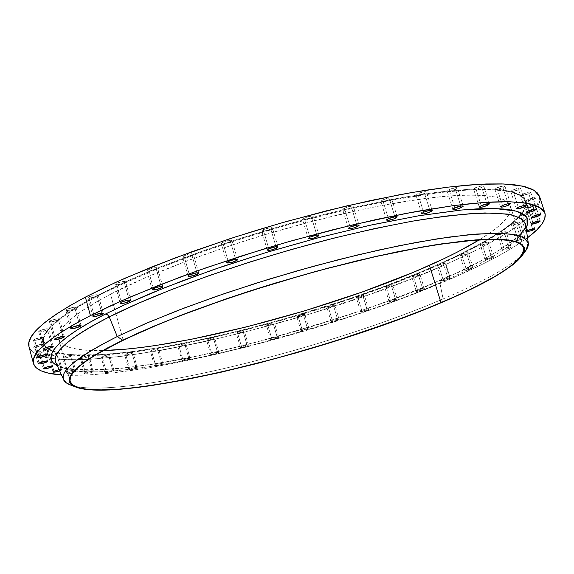 <?xml version="1.0" encoding="UTF-8"?>
<svg xmlns="http://www.w3.org/2000/svg" width="574" height="574" viewBox="0 0 574 574"><rect width="100%" height="100%" fill="white"/><g stroke="black" fill="none" stroke-linecap="round" stroke-linejoin="round"><path stroke-width="0.43" stroke-dasharray="2.87 2.15" d="M448.287 279.229C444.843 280.543 442.604 281.059 441.571 280.765L443.078 279.753L438.514 265.066L437.022 266.099C438.062 266.429 440.301 265.927 443.738 264.592L448.287 279.229L449.313 278.72L449.786 278.325L448.882 278.103L446.106 278.699L443.078 279.753L441.743 280.873L448.287 279.229L443.738 264.592L439.196 266.042L437.036 265.999L441.535 263.997L445.072 263.437L443.738 264.592L445.237 263.552C444.197 263.229 441.958 263.731 438.514 265.066L443.078 279.753C446.529 278.433 448.775 277.924 449.801 278.218L448.287 279.229M422.945 289.777C419.529 291.075 417.298 291.585 416.258 291.298L417.7 290.336L413.23 275.8L411.802 276.79C412.849 277.113 415.074 276.611 418.482 275.298L422.945 289.777L423.935 289.282L424.208 288.693L420.677 289.296L416.71 290.831L416.451 291.413L422.945 289.777L418.482 275.298L414.005 276.718L411.809 276.704L416.193 274.752L419.73 274.178L418.482 275.298L419.917 274.3C418.869 273.985 416.638 274.48 413.23 275.8L417.7 290.336C421.122 289.031 423.354 288.521 424.394 288.808L422.945 289.777M395.816 300.195L389.143 301.716L390.521 300.79L386.13 286.376L384.767 287.323L391.432 285.83L395.816 300.195L397.194 299.348L394.969 299.377L390.521 300.79L389.359 301.831L392.896 301.214L395.816 300.195L391.432 285.83L387.012 287.244L384.774 287.244L389.057 285.343L392.602 284.754L391.432 285.83L392.81 284.876C391.748 284.568 389.524 285.063 386.13 286.376L390.521 300.79C393.922 299.499 396.146 298.989 397.201 299.269L395.816 300.195M367.31 310.355L360.637 311.869L361.95 310.986L357.631 296.65L356.332 297.562L363.005 296.076L367.31 310.355L368.63 309.529L364.842 309.967L360.637 311.811L362.919 311.747L367.31 310.355L363.005 296.076L357.365 297.684L356.562 297.691L356.705 297.131L363.292 295.036L364.318 295.223L363.005 296.076L364.318 295.158L357.631 296.65L361.95 310.986L368.637 309.465L367.31 310.355M337.828 320.127L331.126 321.641L332.382 320.787L328.127 306.502L326.886 307.377L333.58 305.892L337.828 320.127L339.098 319.323L335.245 319.79L331.126 321.598L333.465 321.512L337.828 320.127L333.58 305.892L329.225 307.277L327.137 307.513L327.23 306.975L332.497 305.11L334.585 304.88L333.58 305.892L334.836 305.009L328.127 306.502L332.382 320.787L339.091 319.273L337.828 320.127M307.75 329.397L300.998 330.911L302.204 330.093L297.999 315.815L296.808 316.661L303.553 315.169L307.75 329.397L308.963 328.608L305.038 329.096L300.998 330.882L303.402 330.775L307.75 329.397L303.553 315.169L299.219 316.554L297.088 316.798L297.124 316.281L303.632 314.208L304.758 314.358L303.553 315.169L304.751 314.322L297.999 315.815L302.204 330.093L308.956 328.572L307.75 329.397M277.45 338.05L270.634 339.571L271.789 338.775L267.62 324.468L266.479 325.293C267.635 325.594 269.902 325.099 273.296 323.793L277.45 338.05L278.311 337.598L278.612 337.268L277.443 337.16L274.609 337.785L270.634 339.55L273.109 339.421L277.45 338.05L273.296 323.793L268.962 325.171L266.479 325.264L270.44 323.471L274.142 322.825L273.296 323.793L274.444 322.968C273.289 322.667 271.021 323.162 267.62 324.468L271.789 338.775C275.19 337.483 277.464 336.974 278.612 337.247L277.45 338.05M247.308 345.971C243.885 347.27 241.589 347.779 240.413 347.507L241.518 346.725L237.385 332.36L236.287 333.157C237.471 333.465 239.774 332.963 243.182 331.65L247.308 345.971L248.155 345.526L248.09 345.06L245.873 345.347L240.406 347.492L242.967 347.349L247.308 345.971L243.182 331.65L238.849 333.035L236.287 333.15L240.19 331.363L243.95 330.703L244.022 331.198L243.182 331.65L244.287 330.846C243.103 330.538 240.8 331.04 237.385 332.36L241.518 346.725C244.94 345.426 247.243 344.917 248.427 345.189L247.308 345.971M217.711 353.053C214.26 354.366 211.928 354.883 210.708 354.603L211.777 353.842L207.659 339.37L206.604 340.152C207.831 340.468 210.163 339.966 213.607 338.638L217.711 353.053L218.536 352.615L218.421 352.156L214.59 352.852L210.708 354.603L213.356 354.438L217.711 353.053L213.607 338.638L209.259 340.023L206.604 340.152L210.464 338.373L214.303 337.706L214.425 338.186L213.607 338.638L214.669 337.856C213.449 337.541 211.11 338.043 207.659 339.37L211.777 353.842C215.236 352.529 217.575 352.013 218.787 352.293L217.711 353.053M189.061 359.195C185.567 360.522 183.192 361.046 181.929 360.759L182.963 360.013L178.851 345.412L177.832 346.172C179.102 346.495 181.47 345.986 184.957 344.644L189.061 359.195L189.865 358.757L189.693 358.305L187.361 358.621L181.936 360.766L184.67 360.587L189.061 359.195L184.957 344.644L180.58 346.043L177.84 346.187L181.664 344.407L185.581 343.718L185.983 343.869L184.957 344.644L185.983 343.876C184.72 343.553 182.345 344.063 178.851 345.412L182.963 360.013C186.457 358.685 188.839 358.162 190.094 358.449L189.061 359.195M161.753 364.289C158.209 365.638 155.791 366.162 154.485 365.868L155.482 365.136L151.371 350.355L150.381 351.109C151.694 351.446 154.112 350.929 157.649 349.566L161.753 364.289L162.55 363.844L162.327 363.399L159.924 363.722L154.499 365.889L157.326 365.695L161.753 364.289L157.649 349.566L153.229 350.972L150.395 351.13L154.198 349.344L158.209 348.64L158.639 348.784L157.649 349.566L158.646 348.805C157.333 348.468 154.908 348.985 151.371 350.355L155.482 365.136C159.034 363.78 161.459 363.256 162.758 363.55L161.753 364.289M136.225 368.214C132.63 369.591 130.155 370.122 128.806 369.814L129.774 369.089L125.649 354.108L124.687 354.854C126.043 355.198 128.519 354.682 132.106 353.29L136.225 368.214L137.014 367.769L136.734 367.324L132.63 368.07L128.82 369.843L131.755 369.642L136.225 368.214L132.106 353.29L127.643 354.718L124.702 354.883L128.497 353.082L132.601 352.364L132.888 352.831L132.106 353.29L133.075 352.536C131.719 352.192 129.243 352.709 125.649 354.108L129.774 369.089C133.383 367.712 135.859 367.173 137.208 367.482L136.225 368.214M112.935 370.883C109.268 372.282 106.742 372.82 105.343 372.504L106.29 371.78L102.136 356.554L101.196 357.301C102.603 357.667 105.128 357.136 108.78 355.715L112.935 370.883L113.717 370.431L112.317 370.058L109.175 370.747L105.365 372.54L108.4 372.325L112.935 370.883L108.78 355.715L104.26 357.164L101.218 357.344L105.013 355.514L109.225 354.782L109.562 355.256L108.78 355.715L109.734 354.969C108.328 354.603 105.795 355.134 102.136 356.554L106.29 371.78C109.957 370.374 112.49 369.828 113.889 370.151L112.935 370.883M92.335 372.182C88.604 373.617 86.014 374.162 84.565 373.825L85.497 373.1L81.307 357.609L80.382 358.355C81.838 358.736 84.428 358.205 88.145 356.748L92.335 372.182L93.117 371.722L92.737 371.27L90.125 371.622L86.796 372.569L84.593 373.868L87.736 373.645L92.335 372.182L88.145 356.748L83.553 358.226L80.403 358.406L84.22 356.554L88.54 355.801L88.92 356.282L88.145 356.748L89.085 355.995C87.628 355.615 85.031 356.153 81.307 357.609L85.497 373.1C89.235 371.658 91.833 371.105 93.282 371.45L92.335 372.182M74.929 372.017C71.119 373.487 68.464 374.047 66.964 373.688L67.89 372.949L63.642 357.172L62.724 357.925C64.238 358.327 66.893 357.789 70.688 356.296L74.929 372.017L75.703 371.55L75.287 371.091L72.589 371.45L69.203 372.411L67 373.739L70.243 373.516L74.929 372.017L70.688 356.296L66.01 357.796L62.76 357.989L66.606 356.095L71.032 355.328L71.463 355.823L70.688 356.296L71.614 355.536C70.107 355.134 67.445 355.679 63.642 357.172L67.89 372.949C71.707 371.478 74.362 370.919 75.861 371.278L74.929 372.017M61.196 370.316L59.667 370.933L62.092 369.505L59.093 369.656L62.128 369.563L61.196 370.316L56.891 354.28L61.196 370.316M49.651 355.163L48.733 355.93C50.297 356.361 53.016 355.808 56.891 354.28L50.534 356.088L48.776 356.002L48.876 355.65L54.43 353.62L57.78 353.441L56.891 354.28L57.816 353.505C57.041 353.06 54.896 353.383 51.373 354.467L49.651 355.163L53.956 371.263L49.651 355.163M47.247 350.642L51.366 366.04L47.247 350.642L40.754 352.486L38.939 352.386L39.814 351.525L38.896 352.314C40.503 352.766 43.287 352.214 47.247 350.642L48.173 349.846C46.566 349.394 43.782 349.953 39.814 351.525L46.329 349.681L48.137 349.781L47.247 350.642M44.198 367.963L39.814 351.525L44.198 367.963M42.218 345.354L46.408 361.06L42.218 345.354L35.588 347.234L33.715 347.127L34.598 346.237L33.672 347.048C35.323 347.528 38.171 346.961 42.218 345.354L43.158 344.536C41.507 344.056 38.652 344.622 34.598 346.237L41.256 344.343L43.115 344.457L42.218 345.354M39.068 363.019L34.598 346.237L39.068 363.019M42.211 338.416L46.487 354.423L42.211 338.416L35.437 340.339L33.529 340.21L34.426 339.284L33.479 340.131C35.172 340.64 38.078 340.066 42.211 338.416L43.172 337.569C41.479 337.053 38.566 337.627 34.426 339.284L41.235 337.361L43.129 337.49L42.211 338.416M38.996 356.418L34.426 339.284L38.996 356.418M47.563 329.885L51.933 346.187L47.563 329.885L40.639 331.844L38.702 331.693L39.635 330.732L38.659 331.614C40.381 332.152 43.351 331.578 47.563 329.885L48.553 328.995C46.831 328.457 43.854 329.031 39.635 330.732L46.58 328.766L48.51 328.924L47.563 329.885M44.306 348.217L39.635 330.732L44.306 348.217M58.483 319.862L62.953 336.443L58.483 319.862L51.43 321.856L49.472 321.684L50.447 320.679L49.429 321.605C51.179 322.179 54.193 321.598 58.483 319.862L59.509 318.929C57.766 318.355 54.745 318.936 50.447 320.679L57.536 318.678L59.474 318.857L58.483 319.862M55.233 338.509L50.447 320.679L55.233 338.509M75.043 308.503L79.614 325.343L75.043 308.503L67.854 310.534L65.902 310.333L66.928 309.293L65.867 310.261C67.624 310.864 70.681 310.283 75.043 308.503L76.12 307.528C74.362 306.918 71.298 307.506 66.928 309.293L74.146 307.248L76.091 307.456L75.043 308.503M71.843 327.438L66.928 309.293L71.843 327.438M97.121 296.055L101.799 313.117L97.121 296.055L89.817 298.114L87.879 297.884L88.97 296.794L87.851 297.82C89.609 298.451 92.701 297.863 97.121 296.055L98.254 295.014C96.497 294.383 93.397 294.979 88.97 296.794L96.303 294.72L98.226 294.964L97.121 296.055M94.007 315.226L88.97 296.794L94.007 315.226M124.379 282.795L129.157 300.037L124.379 282.795L116.974 284.883L115.065 284.618L116.235 283.484L115.051 284.575C116.802 285.228 119.909 284.632 124.379 282.795L125.577 281.698C123.833 281.045 120.712 281.64 116.235 283.484L123.675 281.382L125.562 281.655L124.379 282.795M121.401 302.168L116.235 283.484L121.401 302.168M156.264 269.077L161.143 286.455L156.264 269.077L148.774 271.193L146.922 270.892L148.171 269.708L146.908 270.863C148.637 271.538 151.758 270.942 156.264 269.077L157.541 267.914L156.264 269.077M153.466 288.593L148.171 269.708L153.882 267.843L157.534 267.9C155.812 267.24 152.691 267.843 148.171 269.708L153.466 288.593M191.981 255.301L196.961 272.75L191.981 255.301L186.234 257.174L182.654 257.087C184.347 257.769 187.461 257.174 191.981 255.301L193.345 254.067L191.981 255.301M183.996 255.868L182.654 257.087L183.996 255.868L187.698 254.476L191.58 253.73L193.345 254.074C191.651 253.385 188.53 253.981 183.996 255.868L189.406 274.896L183.996 255.868M230.561 241.869L235.627 259.355L230.561 241.869L222.985 244.007L221.277 243.634L222.719 242.372L221.284 243.663C222.942 244.352 226.034 243.756 230.561 241.869L232.011 240.571C230.353 239.882 227.261 240.484 222.719 242.372L230.332 240.233L232.018 240.606L230.561 241.869M228.237 261.486L222.719 242.372L228.237 261.486M270.856 229.213L275.994 246.669L270.856 229.213L263.272 231.351L261.658 230.949L263.193 229.657L261.665 231.006C263.272 231.695 266.336 231.092 270.856 229.213L272.399 227.856C270.792 227.168 267.721 227.77 263.193 229.657L270.813 227.512L272.406 227.921L270.856 229.213M268.804 248.786L263.193 229.657L268.804 248.786M311.625 217.725L316.819 235.103L311.625 217.725L304.062 219.856L302.548 219.433L304.177 218.113L302.555 219.519C304.112 220.194 307.133 219.598 311.625 217.725L313.261 216.312C311.704 215.637 308.676 216.233 304.177 218.113L311.768 215.975L313.268 216.412L311.625 217.725M309.86 237.191L304.177 218.113L309.86 237.191M351.618 207.759L356.856 225.008L351.618 207.759L344.106 209.876L342.692 209.424L344.4 208.097L342.7 209.546C344.192 210.206 347.17 209.61 351.618 207.759L353.34 206.296C351.84 205.636 348.863 206.238 344.4 208.097L351.948 205.966L353.347 206.425L351.618 207.759M350.133 227.06L344.4 208.097L350.133 227.06M389.631 199.587L394.883 216.671L389.631 199.587L382.184 201.682L380.871 201.223L382.65 199.881L380.871 201.366C382.313 202.005 385.233 201.417 389.631 199.587L391.425 198.095C389.99 197.456 387.063 198.052 382.65 199.881L390.133 197.772L391.425 198.245L389.631 199.587M388.419 218.672L382.65 199.881L388.419 218.672M424.573 193.416L429.826 210.292L424.573 193.416L417.219 195.49L416.006 195.017L417.843 193.682L415.999 195.189C417.377 195.799 420.24 195.21 424.573 193.416L426.432 191.903C425.054 191.286 422.184 191.881 417.843 193.682L425.226 191.594L426.425 192.082L424.573 193.416M423.612 212.244L417.843 193.682L423.612 212.244M471.426 268.697C467.946 270.031 465.693 270.548 464.66 270.246L466.239 269.192L461.575 254.318L460.011 255.401C461.051 255.739 463.304 255.229 466.777 253.88L471.426 268.697L472.488 268.173L472.861 267.534L469.317 268.108L466.239 269.192L464.818 270.354L471.426 268.697L466.777 253.88L462.163 255.351L460.032 255.279L464.646 253.227L468.19 252.675L466.777 253.88L468.348 252.79C467.315 252.452 465.055 252.962 461.575 254.318L466.239 269.192C469.726 267.857 471.986 267.341 473.012 267.642L471.426 268.697M491.925 258.343C488.395 259.706 486.113 260.23 485.087 259.914L486.73 258.809L481.959 243.713L480.33 244.847C481.371 245.191 483.645 244.682 487.168 243.304L491.925 258.343L493.016 257.805L493.439 257.13L489.873 257.704L486.73 258.809L485.231 260.022L491.925 258.343L487.168 243.304L482.476 244.804L480.359 244.703L485.095 242.594L488.661 242.056L487.168 243.304L488.804 242.171C487.771 241.819 485.489 242.336 481.959 243.713L486.73 258.809C490.268 257.446 492.549 256.922 493.575 257.238L491.925 258.343M509.325 248.341C505.737 249.733 503.434 250.257 502.394 249.927L504.101 248.779L499.222 233.424L497.529 234.608C498.576 234.974 500.88 234.457 504.453 233.051L509.325 248.341L510.451 247.781L510.91 247.078L507.316 247.645L504.101 248.779L502.53 250.034L509.325 248.341L504.453 233.051L499.674 234.579L497.565 234.457L502.429 232.283L506.024 231.752L504.453 233.051L506.16 231.86C505.113 231.501 502.802 232.018 499.222 233.424L504.101 248.779C507.696 247.387 510.006 246.856 511.047 247.186L509.325 248.341M523.165 238.877C519.52 240.298 517.174 240.829 516.126 240.484L517.899 239.279L512.905 223.652L511.147 224.886C512.202 225.266 514.548 224.743 518.179 223.308L523.165 238.877L524.32 238.296L524.909 237.837L524.091 237.521L521.185 238.124L517.899 239.279L516.256 240.592L523.165 238.877L518.179 223.308L513.299 224.872L511.183 224.721L516.177 222.482L519.822 221.951L518.179 223.308L519.951 222.066C518.896 221.686 516.543 222.21 512.905 223.652L517.899 239.279C521.551 237.866 523.904 237.327 524.952 237.672L523.165 238.877M526.674 231.946L525.827 231.781L526.545 231.085L525.87 231.609L526.674 231.946M527.886 214.281L532.6 228.94L527.886 214.281L521.608 216.061L520.769 215.695L522.541 214.59L520.726 215.881C521.802 216.283 524.184 215.745 527.886 214.281L529.716 212.983L522.541 214.59L528.848 212.803L529.673 213.176L527.886 214.281M527.657 230.533L522.541 214.59L527.657 230.533M533.146 206.181L537.96 221.112L533.146 206.181L526.731 208.003L525.884 207.616L527.707 206.468L525.841 207.81C526.932 208.233 529.364 207.688 533.146 206.181L535.018 204.839C533.928 204.416 531.488 204.954 527.707 206.468L534.143 204.638L534.975 205.04L533.146 206.181M532.937 222.734L527.707 206.468L532.937 222.734M533.547 199.243L538.462 214.461L533.547 199.243L526.997 201.101L526.136 200.692L527.994 199.501L526.093 200.893C527.212 201.338 529.694 200.792 533.547 199.243L535.47 197.851C534.351 197.406 531.861 197.951 527.994 199.501L534.573 197.643L535.42 198.059L533.547 199.243M533.346 216.111L527.994 199.501L533.346 216.111M528.783 193.689L533.777 209.194L528.783 193.689L522.089 195.583L521.192 195.153L523.086 193.933L521.149 195.368C522.304 195.834 524.844 195.282 528.783 193.689L530.728 192.254C529.58 191.781 527.032 192.34 523.086 193.933L529.809 192.032L530.685 192.469L528.783 193.689M528.539 210.895L523.086 193.933L528.539 210.895M518.602 189.743L523.682 205.542L518.602 189.743L511.764 191.68L510.831 191.228L512.74 189.972L510.795 191.443C511.979 191.938 514.584 191.379 518.602 189.743L520.568 188.272C519.377 187.77 516.772 188.337 512.74 189.972L519.606 188.035L520.525 188.487L518.602 189.743M518.293 207.286L512.74 189.972L518.293 207.286M502.924 187.605L508.069 203.698L502.924 187.605L495.943 189.578L494.96 189.119L496.876 187.827L494.924 189.327C496.151 189.851 498.82 189.284 502.924 187.605L504.89 186.105C503.656 185.574 500.987 186.148 496.876 187.827L503.886 185.847L504.855 186.32L502.924 187.605M502.508 205.485L496.876 187.827L502.508 205.485M455.534 189.355L460.771 205.994L455.534 189.355L448.294 191.4L447.168 190.927L449.04 189.599L447.146 191.113C448.473 191.702 451.272 191.113 455.534 189.355L457.449 187.834C456.115 187.246 453.316 187.834 449.04 189.599L456.316 187.547L457.428 188.028L455.534 189.355M454.787 207.888L449.04 189.599L454.787 207.888M481.816 187.44L487.01 203.806L481.816 187.44L474.698 189.449L473.643 188.975L475.552 187.662L473.622 189.176C474.899 189.736 477.625 189.155 481.816 187.44L483.76 185.919C482.483 185.359 479.742 185.94 475.552 187.662L482.698 185.646L483.731 186.127L481.816 187.44M481.249 205.65L475.552 187.662L481.249 205.65M55.865 362.581L62.674 368.099C70.989 370.739 83.352 371.988 99.761 371.823C135.722 370.259 188.258 361.089 240.09 348.461C333.716 323.313 400.293 301.4 439.835 282.731L440.983 279.969C403.787 297.447 342.011 318.233 255.645 342.326C169.89 365.057 77.698 377.24 57.278 365.674L63.908 367.977L72.259 369.434L82.412 370.173L94.201 370.208L122.083 368.293L154.7 363.909L190.884 357.329L229.528 348.813L269.593 338.638L310.089 327.08L350.025 314.423L388.44 300.963L424.315 287.014L456.624 272.937L484.262 259.111L506.096 245.966L514.483 239.803L520.984 233.998L526.049 227.706M518.666 216.814L523.172 211.132L525.511 205.937L525.569 201.295L523.237 197.291L518.444 193.99L511.125 191.458L501.267 189.757L488.876 188.946L474.002 189.068L456.753 190.152L437.266 192.225L415.741 195.282L392.408 199.314L341.501 210.141L314.617 216.821L287.265 224.219L232.786 240.779L206.439 249.69L157.384 268.13L135.328 277.393L97.451 295.373L97.623 296.005L126.502 282.035L160.519 267.592L198.712 253.148L239.846 239.207L282.516 226.278L325.2 214.82L366.406 205.219L404.749 197.772L439.01 192.663L468.248 189.965L491.789 189.642L509.246 191.58L520.496 195.583L525.619 201.417C526.667 204.853 525.533 208.828 522.232 213.327C509.856 228.495 481.844 245.751 438.192 265.095L438.034 264.592C492.98 240.241 530.017 215.343 525.44 200.843L520.309 195.002L509.059 190.984L491.595 189.04L468.054 189.348L438.816 192.032L404.548 197.133L366.212 204.574L325.006 214.167L282.322 225.625L239.659 238.554L198.525 252.495L160.34 266.946L126.323 281.396L97.451 295.373L82.025 303.868L69.11 311.89L58.77 319.366L51.05 326.226L45.913 332.411L43.33 337.885L43.208 342.621L45.446 346.596L49.931 349.803L56.517 352.242L65.07 353.928L75.416 354.876L100.916 354.639L131.769 351.74L166.761 346.423L204.76 338.954L244.682 329.605L285.5 318.656L346.258 299.829L385.025 286.11L421.223 271.832L453.804 257.346L481.672 243.039L503.685 229.363L512.123 222.92L518.537 216.95M110.531 294.197C73.242 314.043 55.994 329.002 58.77 339.062C61.935 347.363 76.729 351.188 103.155 350.535L87.966 350.319L78.394 349.372L70.537 347.729L64.546 345.376L60.543 342.312L58.648 338.531L58.971 334.054L61.597 328.88L66.598 323.054L74.003 316.618L83.826 309.616L96.023 302.118L110.531 294.197L114.735 309.451L110.531 294.197L145.968 277.457L188.695 260.244L236.632 243.476L261.758 235.562L312.572 221.241L361.749 209.567L384.874 204.918L426.726 198.238L444.965 196.251L461.159 195.174L475.164 194.995L486.896 195.677L496.28 197.191L503.319 199.479L508.004 202.5L510.394 206.181L510.544 210.464L508.55 215.279L504.51 220.559L498.541 226.249L490.763 232.276L479.283 239.832C501.855 226.063 512.216 214.834 510.379 206.145L509.683 204.595C502.422 190.92 444.219 191.58 356.856 210.629C269.665 229.593 166.769 264.815 110.531 294.197M123.195 340.138L114.735 309.451L123.195 340.138M523.445 253.478L522.283 254.705C508.751 267.527 482.368 282.272 443.121 298.925L441.341 302.627L443.121 298.925C482.368 282.272 508.751 267.527 522.283 254.705L526.179 250.027M519.7 235.268C498.44 252.295 472.201 267.197 440.983 279.969L440.645 280.055C373.803 309.034 282.975 337.49 204.028 354.545C126.215 372.261 59.029 373.832 55.793 362.416C72.668 394.159 309.451 340.705 439.835 282.731C495.506 258.544 524.069 239.028 525.533 224.161C528.955 231.996 493.281 258.164 440.66 280.047L439.835 282.731L443.121 298.925L439.835 282.731C474.978 267.362 525.834 242.379 525.533 224.161M539.567 196.495L539.524 202.313L536.841 207.86L531.876 213.908L524.787 220.394L515.71 227.225L504.804 234.35L478.135 249.173L446.005 264.384L409.599 279.552L370.036 294.29L307.061 314.861L242.745 332.662L200.792 342.513L160.799 350.413L123.862 356.081L91.194 359.231L76.844 359.776L64.044 359.597L52.959 358.664L43.753 356.949L36.6 354.438L31.656 351.116L28.994 346.739C43.983 386.08 303.646 328.974 446.005 264.384L450.554 279L482.827 264.062L496.998 256.729L509.655 249.568L527.52 237.758C510.013 250.608 484.356 264.356 450.554 279L446.005 264.384C504.51 238.562 544.446 211.964 539.56 196.459M450.554 279C331.916 330.889 138.621 380.225 61.49 374.922L81.02 375.224L95.334 374.485L111.04 373.064L145.968 368.307L184.563 361.24L246.856 346.933L311.252 329.046L353.67 315.614L414.026 293.953L450.554 279M69.26 384.508L75.072 386.331C128.971 397.997 327.015 348.935 443.121 298.925C327.015 348.935 128.971 397.997 75.072 386.331L71.162 385.247M97.451 295.373C58.333 316.36 40.266 332.152 43.244 342.764L44.291 345.118L46.092 347.227L52.937 351.101C105.336 369.785 316.059 319.618 438.034 264.592L438.192 265.095C315.887 320.249 104.325 370.539 52.7 351.518L47.556 348.849L43.394 343.338C40.424 332.755 58.498 316.977 97.623 296.005L97.451 295.373M438.192 265.095L403.658 279.524L385.176 286.605L326.376 306.868L285.644 319.144L244.825 330.1L185.596 343.446L148.96 349.882L131.912 352.257L101.06 355.17L87.564 355.643L75.567 355.421L65.214 354.474L56.668 352.795L50.081 350.362L45.597 347.162L43.359 343.202L43.48 338.473L46.071 333.006L51.208 326.828L58.935 319.976L69.275 312.507L82.197 304.493L97.623 296.005L115.453 287.151L157.57 268.776L206.626 250.343L232.979 241.432L287.459 224.872L341.695 210.794L392.602 199.96L437.467 192.857L456.954 190.776L474.203 189.685L489.07 189.556L501.461 190.36L511.319 192.053L518.631 194.572L523.423 197.865L525.748 201.869L525.691 206.497L523.352 211.684L518.839 217.359L512.295 223.458L503.85 229.901L481.837 243.563L468.563 250.659L438.192 265.095M441.571 280.765L437.022 266.099M416.258 291.298L411.802 276.79M389.143 301.716L384.767 287.323M360.637 311.869L356.332 297.562M331.126 321.641L326.886 307.377M300.998 330.911L296.808 316.661M270.634 339.571L266.479 325.293M240.413 347.507L236.287 333.157M210.708 354.603L206.604 340.152M181.929 360.759L177.832 346.172M154.485 365.868L150.381 351.109M128.806 369.814L124.687 354.854M105.343 372.504L101.196 357.301M84.565 373.825L80.382 358.355M66.964 373.688L62.724 357.925M53.038 372.009L48.733 355.93M43.265 368.723L38.896 352.314M38.128 363.801L33.672 347.048M38.035 357.236L33.479 340.131M43.323 349.071L38.659 331.614M54.207 339.385L49.429 321.605M70.76 328.364L65.867 310.261M92.873 316.224L87.851 297.82M120.203 303.223L115.051 284.575M152.189 289.712L146.908 270.863M188.05 276.072L182.654 257.087M226.787 262.727L221.284 243.663M267.262 250.085L261.665 231.006M308.224 238.54L302.555 219.519M348.411 228.445L342.7 209.546M386.618 220.093L380.871 201.366M421.739 213.686L415.999 195.189M464.66 270.246L460.011 255.401M485.087 259.914L480.33 244.847M502.394 249.927L497.529 234.608M516.126 240.484L511.147 224.886M525.827 231.781L520.726 215.881M531.058 224.032L525.841 207.81M531.416 217.446L526.093 200.893M526.588 212.28L521.149 195.368M516.327 208.706L510.795 191.443M500.535 206.92L494.924 189.327M452.872 209.345L447.146 191.113M479.297 207.099L473.622 189.176M525.44 200.843L525.619 201.417M70.128 381.294L58.77 339.062M523.718 247.817L510.379 206.145M43.244 342.764L43.394 343.338M489.464 203.849L483.76 185.919M463.189 206.066L457.449 187.834M510.523 203.705L504.89 186.105M526.121 205.528L520.568 188.272M536.188 209.166L530.728 192.254M540.816 214.411L535.47 197.851M540.256 221.055L535.018 204.839M534.832 228.883L529.716 212.983M524.952 237.672L519.951 222.066M511.047 247.186L506.16 231.86M493.575 257.238L488.804 242.171M473.012 267.642L468.348 252.79M432.2 210.407L426.432 191.903M397.194 216.821L391.425 198.095M359.073 225.195L353.34 206.296M318.943 235.326L313.261 216.312M278.01 246.928L272.399 227.856M237.536 259.627L232.011 240.571M198.762 273.045L193.345 254.067M162.837 286.742L157.541 267.914M130.75 300.324L125.577 281.698M103.291 313.39L98.254 295.014M81.034 325.609L76.12 307.528M64.302 336.694L59.509 318.929M53.224 346.423L48.553 328.995M47.735 354.646L43.172 337.569M47.628 361.261L43.158 344.536M52.557 366.234L48.173 349.846M62.128 369.563L57.816 353.505M75.861 371.278L71.614 355.536M93.282 371.45L89.085 355.995M113.889 370.151L109.734 354.969M137.208 367.482L133.075 352.536M162.758 363.55L158.646 348.805M190.094 358.449L185.983 343.876M218.787 352.293L214.669 337.856M248.427 345.189L244.287 330.846M278.612 337.247L274.444 322.968M308.956 328.572L304.751 314.322M339.091 319.273L334.836 305.009M368.637 309.465L364.318 295.158M397.201 299.269L392.81 284.876M424.394 288.808L419.917 274.3M449.801 278.218L445.237 263.552"/><path stroke-width="0.86" d="M59.667 370.933C56.08 372.06 53.87 372.418 53.038 372.009L53.956 371.263L53.181 371.737L53.655 372.203L59.667 370.933M51.624 367.008C47.649 368.558 44.865 369.132 43.265 368.723L44.198 367.963L43.308 368.795L46.752 368.573L52.413 366.521L51.925 366.033L49.084 366.391L44.198 367.963C48.173 366.413 50.964 365.839 52.564 366.241L51.624 367.008L51.366 366.04L51.624 367.008M46.681 362.065C42.62 363.651 39.771 364.232 38.128 363.801L39.068 363.019L38.271 363.521L38.795 364.024L41.708 363.658L47.484 361.563L46.975 361.046L44.062 361.412L39.068 363.019C43.136 361.419 45.985 360.838 47.628 361.268L46.681 362.065L46.408 361.06L46.681 362.065M46.774 355.478C42.627 357.107 39.714 357.695 38.035 357.236L38.996 356.418L38.078 357.315L41.694 357.114L47.592 354.954L47.075 354.416L45.805 354.488L38.996 356.418C43.143 354.782 46.064 354.194 47.742 354.653L46.774 355.478L46.487 354.423L46.774 355.478M52.227 347.292C48.001 348.963 45.03 349.559 43.323 349.071L44.306 348.217L43.366 349.15L47.039 348.963L53.073 346.753L52.557 346.187L51.265 346.244L44.306 348.217C48.546 346.538 51.517 345.943 53.224 346.438L52.227 347.292L51.933 346.187L52.227 347.292M63.269 337.605C58.964 339.32 55.943 339.916 54.207 339.399L55.233 338.509L54.25 339.471L54.889 339.664L57.967 339.313L64.137 337.046L64.266 336.637L63.635 336.443L62.336 336.493L55.233 338.509C59.545 336.787 62.573 336.185 64.302 336.701L63.269 337.605L62.953 336.443L63.269 337.605M79.944 326.57C75.574 328.321 72.511 328.924 70.767 328.378L71.843 327.438L70.939 328.019L70.803 328.443L71.434 328.651L74.541 328.314L80.848 325.982L81.006 325.558L79.069 325.386L71.843 327.438C76.227 325.68 79.291 325.071 81.034 325.616L79.944 326.57L79.614 325.343L79.944 326.57M102.15 314.401C97.716 316.188 94.624 316.798 92.873 316.224L94.007 315.226L92.902 316.281L96.633 316.188L103.09 313.799L103.27 313.347L102.667 313.117L101.354 313.146L94.007 315.226C98.455 313.433 101.548 312.823 103.298 313.397L102.15 314.401L101.799 313.117L102.15 314.401M129.537 301.393C125.053 303.208 121.939 303.818 120.203 303.223L121.401 302.168L120.217 303.266L123.927 303.208L130.52 300.762L130.736 300.288L130.155 300.044L127.041 300.338L121.401 302.168C125.9 300.346 129.014 299.728 130.75 300.331L129.537 301.393L129.157 300.037L129.537 301.393M161.545 287.868C157.025 289.712 153.904 290.322 152.189 289.712L153.466 288.593L152.196 289.734L155.848 289.719L162.571 287.222L162.829 286.727L162.277 286.462L159.185 286.735L153.466 288.593C158.001 286.749 161.122 286.132 162.837 286.749L161.545 287.868L161.143 286.455L161.545 287.868M197.384 274.236C192.842 276.087 189.729 276.697 188.05 276.072L189.406 274.896L188.05 276.08L188.573 276.359L193.689 275.606L198.453 273.568L198.762 273.052L197.004 272.75L189.406 274.896C193.962 273.037 197.076 272.42 198.762 273.045L197.384 274.236L196.961 272.75L197.384 274.236M236.072 260.883C231.523 262.741 228.43 263.358 226.787 262.727L228.237 261.486L227.125 262.167L226.78 262.705L227.254 263.007L232.319 262.275L237.184 260.201L237.543 259.663L237.076 259.362L234.084 259.584L228.237 261.486C232.793 259.62 235.892 259.003 237.536 259.635L236.072 260.883L235.627 259.355L236.072 260.883M276.453 248.248C271.918 250.099 268.854 250.716 267.262 250.092L268.804 248.786L267.254 250.034L268.854 250.393L272.664 249.647L277.615 247.545L278.024 246.992L276.438 246.626L268.804 248.786C273.346 246.92 276.417 246.303 278.01 246.928L276.453 248.248L275.994 246.669L276.453 248.248M317.3 236.71C312.787 238.554 309.766 239.171 308.224 238.547L309.86 237.191L308.216 238.468L309.723 238.849L313.483 238.124L318.498 236L318.957 235.433L318.599 235.096L315.75 235.275L309.86 237.191C314.38 235.34 317.408 234.723 318.95 235.34L317.3 236.71L316.819 235.103L317.3 236.71M357.344 226.63C352.874 228.452 349.896 229.069 348.418 228.459L350.133 227.06L348.411 228.352L349.817 228.753L353.512 228.043L358.578 225.912L359.087 225.331L357.702 224.922L350.133 227.06C354.617 225.223 357.595 224.606 359.08 225.216L357.344 226.63L356.856 225.008L357.344 226.63M395.386 218.285C390.966 220.086 388.046 220.696 386.618 220.107L388.419 218.672L386.625 219.971L387.924 220.394L393.592 219.031L396.648 217.568L396.935 216.628L395.909 216.556L388.419 218.672C392.846 216.864 395.773 216.254 397.194 216.836L395.386 218.285L394.883 216.671L395.386 218.285M430.328 211.892C425.973 213.664 423.117 214.267 421.746 213.7L423.612 212.244L421.754 213.542L422.966 213.973L426.511 213.291L431.612 211.175L431.985 210.235L429.417 210.364L423.612 212.244C427.974 210.464 430.837 209.862 432.208 210.421L430.328 211.892L429.826 210.292L430.328 211.892M532.995 230.152L526.674 231.946L532.995 230.152L534.789 229.076L533.971 228.732L527.657 230.533C531.38 229.076 533.77 228.531 534.832 228.897L532.995 230.152L532.6 228.94L532.995 230.152M538.362 222.382C534.573 223.867 532.141 224.42 531.058 224.032L532.937 222.734L531.108 223.846L531.94 224.204L539.582 221.765L540.141 220.961L539.388 220.897L532.937 222.734C536.733 221.241 539.18 220.689 540.263 221.069L538.362 222.382L537.96 221.112L538.362 222.382M538.886 215.781C535.018 217.309 532.529 217.869 531.424 217.46L533.346 216.111L531.474 217.266L532.32 217.646L540.134 215.142L540.773 214.626L539.933 214.238L533.346 216.111C537.221 214.583 539.711 214.016 540.823 214.425L538.886 215.781L538.462 214.461L538.886 215.781M534.222 210.579C530.276 212.143 527.728 212.71 526.588 212.28L528.539 210.895L526.638 212.079L527.52 212.48L530.656 211.856L535.492 209.919L536.066 209.058L533.892 209.173L528.539 210.895C532.5 209.316 535.047 208.749 536.188 209.18L534.222 210.579L533.777 209.194L534.222 210.579M524.141 206.977C520.109 208.592 517.504 209.166 516.327 208.706L518.293 207.286L516.37 208.506L518.709 208.728L525.432 206.303L525.992 205.413L523.753 205.528L518.293 207.286C522.34 205.671 524.952 205.09 526.128 205.549L524.141 206.977L523.682 205.542L524.141 206.977M508.55 205.183C504.431 206.834 501.762 207.422 500.542 206.934L502.508 205.485L500.578 206.74L501.554 207.164L504.855 206.518L509.841 204.495L510.379 203.583L509.533 203.497L508.069 203.698L508.55 205.183L508.069 203.698L502.508 205.485C506.641 203.827 509.31 203.239 510.53 203.727L508.55 205.183M461.266 207.566C456.99 209.302 454.192 209.897 452.879 209.359L454.787 207.888L452.893 209.18L454.012 209.618L457.478 208.95L462.565 206.855L463.175 206.274L462.077 205.829L454.787 207.888C459.078 206.152 461.883 205.549 463.196 206.088L461.266 207.566L460.771 205.994L461.266 207.566M487.498 205.341C483.301 207.035 480.567 207.63 479.304 207.121L481.249 205.65L479.333 206.927L480.373 207.358L483.753 206.705L488.804 204.638L489.299 203.713L488.409 203.627L481.249 205.65C485.461 203.949 488.201 203.361 489.464 203.87L487.498 205.341L487.01 203.806L487.498 205.341M526.049 227.706L527.822 223.731L527.908 219.397L525.633 215.702L520.934 212.703L513.737 210.464L504.029 209.036L491.825 208.484L477.181 208.843L460.183 210.141L419.752 215.594L372.246 224.764L320.034 237.299L266.006 252.567L213.255 269.687L164.76 287.682L123.058 305.512L105.386 314.071L90.061 322.251L77.203 329.957L66.893 337.117L59.151 343.661L53.97 349.53L51.294 354.703L51.064 359.145L53.167 362.84L57.278 365.674C36.829 355.284 69.841 331.88 105.386 314.071L107.589 314.774L109.239 316.948C79.291 331.987 51 350.635 55.793 362.416L55.865 362.581M441.011 302.663C313.354 358.025 80.74 411.285 70.136 381.308C67.725 372.641 85.411 358.915 123.195 340.138L96.088 354.639L86.078 361.132L78.487 367.044L73.307 372.318L70.509 376.931L70.028 380.856L71.779 384.078L75.653 386.596L81.522 388.419L89.271 389.545L98.75 389.997L122.327 388.978L136.138 387.55L167.084 383.009L219.763 372.454L276.797 358.212L334.85 341.178L390.686 322.323L425.061 309.235L455.971 296.134L469.805 289.691L493.54 277.271L503.176 271.402L511.133 265.841L517.289 260.646L521.515 255.868L523.696 251.584L523.725 247.846L521.508 244.718L516.98 242.257L510.099 240.52L500.844 239.559L489.235 239.408L475.315 240.104L441.011 244.101L420.929 247.401L376.035 256.499L326.728 268.596L301.242 275.585L250.415 290.953L225.783 299.126L179.791 315.836L159.027 324.152L123.195 340.138C181.219 311.775 287.71 276.266 375.927 256.528C464.337 236.696 520.338 234.996 523.718 247.817C523.804 260.962 496.237 279.251 441.011 302.663L429.467 265.367L441.011 302.663M103.155 350.535C181.205 348.834 333.903 308.267 429.467 265.367C449.09 256.621 465.701 248.104 479.283 239.832L457.93 251.764L444.269 258.537L413.66 272.198L361.512 292.245L304.859 310.778L246.964 326.793L191.07 339.342L156.587 345.354L140.573 347.557L125.562 349.186L103.155 350.535M522.498 255.1L526.179 250.027L528.267 242.881L523.725 237.507L512.223 234.206L493.647 233.245L468.183 234.802L436.384 238.971L399.145 245.729L357.76 254.906L313.791 266.2L269.034 279.165L225.338 293.271L184.476 307.937L148.035 322.545L117.268 336.536L122.693 340.195L152.82 326.599L188.444 312.385L228.344 298.121L270.993 284.374L314.66 271.717L357.559 260.668L397.961 251.656L434.331 244.983L465.428 240.807L490.361 239.179L508.593 239.997L519.929 243.089L524.457 248.226L522.498 255.1C512.417 268.151 485.367 283.994 441.341 302.627C322.717 353.692 115.417 403.831 75.101 386.776C59.323 379.737 75.187 364.21 122.693 340.195L117.268 336.536L145.688 323.549L179.081 309.996L216.47 296.327L256.621 283.025L298.128 270.569L339.521 259.412L379.306 249.934L416.136 242.443L448.846 237.119L476.528 234.063L498.548 233.245L514.548 234.587L524.421 237.909L528.288 243.01C528.719 245.995 527.104 249.489 523.445 253.478M519.7 235.268L527.14 225.639L526.954 217.288L516.837 211.239L495.197 208.541L461.905 209.976L418.762 215.759L369.218 225.431L317.551 237.952L267.735 252.043L222.647 266.472L183.809 280.32L151.622 293.013L125.735 304.285L105.386 314.071L107.589 314.774L109.239 316.948C143.679 299.413 219.254 268.044 327.575 239.731C357.867 232.19 387.206 225.819 415.576 220.617C442.475 216.333 465.614 213.779 484.994 212.954L507.351 214.052C517.777 216.276 523.84 219.648 525.533 224.161L521.558 218.579L511.506 214.791L495.254 213.026L472.911 213.456L444.828 216.204L411.658 221.299L374.313 228.66L333.989 238.102L292.058 249.331L250.027 261.959L209.402 275.527L171.612 289.547L137.889 303.51L109.239 316.948L117.268 336.536L109.239 316.948C69.282 337.677 51.466 352.831 55.793 362.416L63.685 379.751C59.696 370.89 77.562 356.483 117.268 336.536C68.844 361.233 52.844 377.226 69.26 384.508L75.101 386.776L71.198 384.243L69.432 381.014L69.913 377.082L72.704 372.461L77.892 367.173L85.497 361.247L95.528 354.739L107.948 347.693L139.64 332.324L179.447 315.829L225.568 299.061L250.271 290.875L275.62 282.96L326.807 268.445L376.257 256.32L421.287 247.193L441.42 243.885L475.817 239.882L489.758 239.186L501.396 239.344L510.673 240.312L517.569 242.056L522.096 244.524L524.313 247.659L524.277 251.405L522.082 255.71L517.834 260.496L511.656 265.712L494.013 277.17L470.206 289.619L441.341 302.627L408.494 315.793L353.993 335.08L296.191 352.874L257.417 363.414L219.584 372.576L183.687 380.096L150.761 385.699L135.751 387.708L109.361 389.976L88.755 389.717L80.984 388.591L75.086 386.768M544.92 213.04L539.56 196.459L534.136 190.288L522.247 186.041L503.757 183.981L478.795 184.311L447.756 187.174L411.343 192.606L370.567 200.534L326.728 210.758L281.317 222.977L235.957 236.753L192.283 251.599L151.794 266.96L115.819 282.308L85.375 297.117L90.419 315.592L120.999 301.056L157.118 285.931L197.736 270.713L241.532 255.939L286.986 242.156L332.468 229.858L376.357 219.469L417.147 211.318L453.546 205.607L484.542 202.414L509.439 201.725L527.836 203.404L539.617 207.257L544.92 213.04C546.62 219.591 540.816 227.828 527.52 237.758L536.977 229.744L542.021 223.917L544.783 218.601L545.142 213.88L542.975 209.826L538.175 206.511L530.699 204.007L520.489 202.378L507.552 201.689L491.947 201.983L473.765 203.304L453.144 205.657L405.488 213.485L351.195 225.238L293.214 240.384L263.882 248.972L206.719 267.549L179.719 277.264L130.736 296.801L109.376 306.351L90.419 315.592L85.375 297.117C44.629 319.108 25.837 335.647 28.994 346.725L33.464 363.557C30.472 353.096 49.457 337.11 90.419 315.592L74.053 324.403L60.399 332.69L49.515 340.36L41.428 347.356L36.119 353.62L33.514 359.116L33.536 363.808L36.062 367.697L40.948 370.775L48.051 373.05L61.49 374.922C44.93 373.774 35.595 369.993 33.471 363.572M59.093 369.656L53.956 371.263L59.093 369.656M71.162 385.247L66.34 382.865L63.685 379.751M539.567 196.495L537.544 193.043L532.679 189.477L525.124 186.722L514.856 184.842L501.87 183.917L486.214 183.974L467.997 185.072L447.354 187.224L424.502 190.432L399.683 194.694L345.426 206.202L287.531 221.205L258.264 229.779L229.356 238.892L174.317 258.2L125.512 277.981L104.238 287.696L85.375 297.117L69.102 306.136L55.535 314.638L44.736 322.545L36.736 329.777L31.505 336.292L28.98 342.032L28.994 346.739M525.533 224.161L528.288 243.01"/></g></svg>
